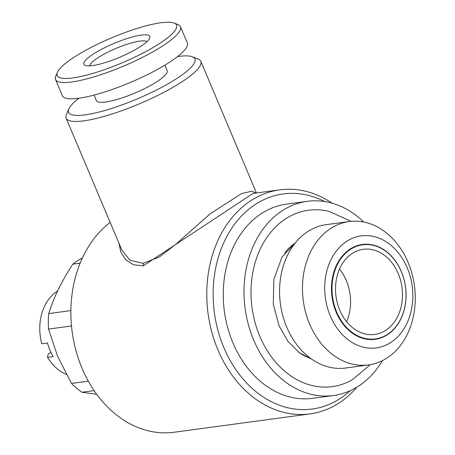<?xml version="1.0" encoding="UTF-8"?>
<svg xmlns="http://www.w3.org/2000/svg" width="455" height="455" viewBox="0 0 455 455"><rect width="100%" height="100%" fill="white"/><g stroke="black" fill="none" stroke-linecap="round" stroke-linejoin="round"><path stroke-width="0.68" d="M339.771 310.162A42.958 33.295 82.3 0 0 374.755 334.436A42.958 33.295 82.3 0 0 398.239 273.569A42.958 33.295 82.3 0 0 363.261 249.294A42.958 33.295 82.3 0 0 339.771 310.162M346.602 321.657A42.958 33.295 82.3 0 0 346.329 280.581A42.958 33.295 82.3 0 0 339.504 269.081M379.078 247.327A47.479 36.798 82.3 0 0 333.384 275.923A47.479 36.798 82.3 0 0 358.932 336.41A47.479 36.798 82.3 0 0 404.632 307.813A47.479 36.798 82.3 0 0 379.078 247.327M378.924 247.002A47.855 37.094 82.3 0 0 332.867 275.827A47.855 37.094 82.3 0 0 358.62 336.791A47.855 37.094 82.3 0 0 404.677 307.967A47.855 37.094 82.3 0 0 378.924 247.002M407.236 267.824A56.522 43.811 82.3 0 0 347.262 240.979A56.522 43.811 82.3 0 0 330.302 315.969A56.522 43.811 82.3 0 0 390.276 342.814A56.522 43.811 82.3 0 0 407.236 267.824M309.622 324.051A72.351 56.079 -97.7 0 1 349.178 221.539A72.351 56.079 -97.7 0 1 408.095 262.421A72.351 56.079 -97.7 0 1 368.544 364.933A72.351 56.079 -97.7 0 1 309.622 324.051M349.178 221.539L326.292 224.628A72.351 56.079 82.3 0 0 286.735 327.139A72.351 56.079 82.3 0 0 345.652 368.027L368.544 364.933M284.819 252.804A62.551 48.486 -97.7 0 1 295.335 242.902M370.336 364.654L352.136 379.879A89.004 68.984 -97.7 0 1 259.833 336.336A89.004 68.984 -97.7 0 1 262.95 243.8A89.004 68.984 -97.7 0 1 329.397 211.484L350.981 221.335M363.75 222.012A97.973 75.94 82.3 0 0 307.29 201.338L286.525 204.141A97.973 75.94 82.3 0 0 232.966 342.956A97.973 75.94 82.3 0 0 312.75 398.324L333.509 395.52A97.973 75.94 82.3 0 0 382.467 360.616M307.29 201.338A97.973 75.94 82.3 0 0 253.725 340.158A97.973 75.94 82.3 0 0 333.509 395.52M57.592 290.967A45.216 35.046 82.3 0 0 41.803 343.764L47.468 342.996A45.216 35.046 82.3 0 0 49.908 350.054A45.216 35.046 82.3 0 0 53.201 356.578L47.542 357.34A45.216 35.046 82.3 0 0 66.345 374.38M88.298 381.148L71.509 383.417L57.717 356.555L48.554 329.067L71.498 325.968M70.883 310.606L48.719 313.597A74.233 57.54 82.3 0 0 48.554 329.067M48.719 313.597C53.644 297.627 61.67 281.15 72.8 264.167L80.143 263.178M82.383 258.013A74.233 57.54 82.3 0 0 72.8 264.167M177.558 56.568A68.58 14.344 157.1 0 1 178.428 56.448A68.58 14.344 157.1 0 1 192.277 56.761A68.58 14.344 157.1 0 1 163.476 86.37A68.58 14.344 157.1 0 1 85.085 114.865A68.58 14.344 157.1 0 1 68.847 108.899A68.58 14.344 157.1 0 1 78.971 98.212M192.277 56.761L197.988 58.928A73.101 15.288 157.1 0 1 200.82 61.283A73.101 15.288 157.1 0 1 160.791 93.901A73.101 15.288 157.1 0 1 83.726 120.865A73.101 15.288 157.1 0 1 66.134 118.175A73.101 15.288 157.1 0 1 66.424 114.506L68.847 108.899M121.826 250.011L129.999 260.232L143.183 263.337L159.381 256.961L175.596 244.494L209.948 213.981L241.446 193.614L251.564 191.248L256.427 192.994M324.682 201.559A108.523 84.118 82.3 0 0 232.624 226.943A108.523 84.118 82.3 0 0 223.894 347.705A108.523 84.118 82.3 0 0 350.219 390.691M332.059 203.192A113.045 87.622 82.3 0 0 279.791 189.843A113.045 87.622 82.3 0 0 217.985 350.014A113.045 87.622 82.3 0 0 310.048 413.896A113.045 87.622 82.3 0 0 356.902 387.165M110.173 222.421A113.045 87.622 82.3 0 0 82.082 368.368A113.045 87.622 82.3 0 0 174.14 432.25L310.048 413.896M253.06 193.449L143.319 265.834L133.503 264.764L125.853 259.868L120.882 252.349L118.994 243.311M89.646 65.873A31.276 6.541 157.1 0 1 108.335 51.91A31.276 6.541 157.1 0 1 139.85 41.109A31.276 6.541 157.1 0 1 146.931 41.672M92.484 65.6A35.797 7.485 157.1 0 1 85.256 65.435A35.797 7.485 157.1 0 1 100.288 49.976A35.797 7.485 157.1 0 1 141.209 35.109A35.797 7.485 157.1 0 1 149.684 38.22A35.797 7.485 157.1 0 1 126.888 54.043A35.797 7.485 157.1 0 1 92.484 65.6M160.951 22.75A64.815 13.553 157.1 0 1 174.037 23.046A64.815 13.553 157.1 0 1 146.823 51.034A64.815 13.553 157.1 0 1 72.737 77.959A64.815 13.553 157.1 0 1 57.393 72.322A64.815 13.553 157.1 0 1 98.661 43.674A64.815 13.553 157.1 0 1 160.951 22.75M174.037 23.046L177.848 24.49A67.829 14.185 157.1 0 1 180.476 26.674A67.829 14.185 157.1 0 1 143.336 56.943A67.829 14.185 157.1 0 1 71.833 81.957A67.829 14.185 157.1 0 1 55.51 79.46A67.829 14.185 157.1 0 1 55.777 76.059L57.393 72.322M180.476 26.674L187.358 42.969A67.829 14.185 157.1 0 1 150.218 73.232A67.829 14.185 157.1 0 1 78.715 98.252A67.829 14.185 157.1 0 1 62.392 95.755L55.51 79.46M164.829 65.173L167.161 70.701A38.436 8.036 157.1 0 1 146.118 87.849A38.436 8.036 157.1 0 1 105.6 102.022A38.436 8.036 157.1 0 1 96.352 100.612L94.014 95.084M96.722 394.309L81.946 392.25L94.111 390.606M71.509 383.417A74.233 57.54 82.3 0 0 81.946 392.25M50.971 352.415L48.145 354.183L47.542 357.34M310.964 358.614A62.551 48.486 -97.7 0 1 298.196 351.857M143.319 265.834A3.014 2.355 83.9 0 0 143.183 263.337M311.954 359.313L299.276 352.688L287.913 341.267L279.08 325.831L273.279 304.156L273.825 279.529L281.998 257.052L296.108 241.969M66.134 118.175L121.9 250.182M252.98 193.46L279.791 189.843M200.82 61.283L256.455 192.994"/></g></svg>
